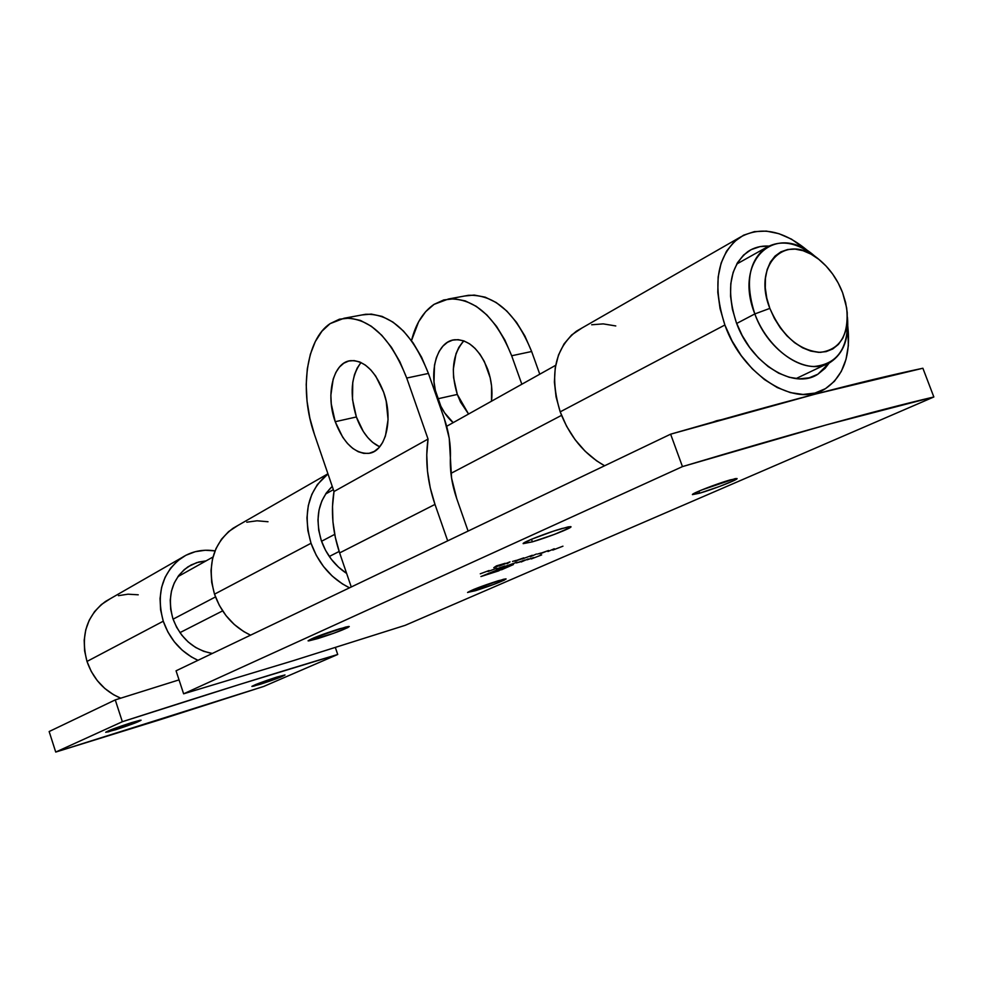 <?xml version="1.0" encoding="UTF-8"?>
<svg xmlns="http://www.w3.org/2000/svg" width="983" height="983" viewBox="0 0 983 983"><rect width="100%" height="100%" fill="white"/><g stroke="black" fill="none" stroke-linecap="round" stroke-linejoin="round"><path stroke-width="1.47" d="M829.271 362.887L817.868 374.228C793.822 390.337 750.729 363.759 736.304 322.498L742.116 335.387L749.599 347.355L758.434 357.91L768.251 366.634L778.659 373.171L789.238 377.288L799.548 378.848L809.193 377.816L817.819 374.253L825.093 368.342L829.271 362.887M724.876 325.004C712.134 284.935 716.816 255.899 738.933 237.923C760.424 225.476 783.881 230.194 809.304 252.066L791.475 239.139L778.868 233.659L766.359 231.103L754.416 231.619L743.517 235.22L734.08 241.83L726.498 251.23L721.117 263.1L718.155 276.985L717.799 292.344L720.06 308.576L724.876 325.004L560.199 411.852L724.876 325.004C742.607 375.813 795.591 408.461 825.093 388.875C843.328 376.661 850.897 355.797 847.813 326.307L848.354 345.586L846.019 359.323L841.313 371.39L834.407 381.293L825.499 388.641L814.919 393.089L803.05 394.453L790.344 392.598L777.283 387.572L764.418 379.536L752.253 368.785L741.317 355.748L732.065 340.941L724.876 325.004M738.921 237.935L576.505 331.136C554.609 348.51 549.165 375.408 560.199 411.852C569.526 436.317 584.332 454.293 604.619 465.77L596.558 460.794L585.18 451.271L575.055 439.622L566.613 426.29L560.199 411.852L556.071 396.899L554.4 382.031L555.235 367.875L558.516 354.974L564.082 343.853L571.688 334.92L581.813 328.101M463.878 340.892C452.622 353.769 450.423 371.623 457.304 394.441L437.754 398.815C428.084 372.864 436.587 341.531 454.441 339.774C468.412 339.196 479.544 349.149 487.838 369.645C491.512 380.274 492.729 390.792 491.5 401.199L491.586 386.135L490.185 377.767L484.361 361.547L480.048 354.371L475.047 348.4L469.591 343.841L463.878 340.892L458.139 339.651L452.598 340.13L447.474 342.305L442.964 346.09L439.204 351.3L436.354 357.738L434.498 365.16L434.007 381.809L435.371 390.423L440.839 406.2L444.648 412.872L453.175 422.641C446.54 416.927 441.404 408.977 437.754 398.815L457.304 394.441L468.559 414.04L460.609 402.231L457.304 394.441L453.593 377.583L453.323 369.116L456.026 353.671L458.901 347.269L462.686 342.084M361.007 362.518C351.042 375.985 349.493 394.134 356.387 416.976C361.867 432.041 369.633 441.994 379.684 446.81L372.569 442.325L367.728 437.496L363.329 431.525L356.387 416.976L335.215 421.707L356.387 416.976L352.492 399.442L352.762 382.301L354.482 374.67L357.198 368.072L360.81 362.739M383.628 392.143C393.691 419.581 385.569 451.676 368.785 453.36C354.765 453.876 343.571 443.321 335.215 421.707L331.283 404.025L330.866 395.178L333.188 379.082L335.854 372.434L339.43 367.077L343.78 363.219L348.744 361.019L354.138 360.601L359.753 361.965L365.381 365.111L370.788 369.903L375.764 376.182L383.628 392.143L386.196 401.199L388.064 419.618L385.434 436.01L382.559 442.62L378.787 447.818L374.277 451.406L369.215 453.286L363.796 453.384L358.23 451.713L352.725 448.371L347.49 443.48L342.723 437.238L335.215 421.707C325.373 394.65 333.139 362.272 350.526 360.675C364.152 360.257 375.187 370.751 383.628 392.143M562.055 528.473L570.988 526.753C572.155 527.871 547.076 537.652 532.393 541.842L531.484 539.262L532.393 541.842L523.214 543.476L531.41 539.298L553.675 531.078L568.088 526.913L570.865 526.642L570.017 527.662L554.363 534.42L532.393 541.842L523.165 543.66C521.752 542.641 547.285 532.651 562.055 528.473M339.651 628.751L349.284 626.552C345.881 628.936 335.424 632.941 317.902 638.557L317.214 636.505L317.902 638.557L308.625 640.916L313.491 637.992L345.537 627.105L348.793 626.466L347.908 627.559L333.348 633.408L308.048 640.83C311.414 638.459 321.945 634.428 339.651 628.751M498.406 580.707L506.11 578.962C502.338 581.395 492.127 585.303 475.489 590.685L474.887 588.964L475.489 590.685L467.601 592.417L473.806 589.395L503.456 579.294L505.938 578.876L504.205 580.179L493.306 584.602L467.589 592.491C471.336 590.058 481.609 586.126 498.406 580.707M730.185 479.901L737.09 478.586C738.049 479.618 712.712 489.485 699.564 493.22L698.815 491.181L699.564 493.22L692.696 494.252L701.665 489.976L735.223 478.623L737.09 478.574L733.564 480.736L719.691 486.413L699.564 493.22L692.425 494.621C691.221 493.687 716.988 483.624 730.185 479.901M405.18 625.335L293.352 660.65L405.18 625.335L933.85 396.972L826.789 424.767L682.46 466.606L183.624 693.814L293.352 660.65L183.624 693.814L682.46 466.606C790.959 434.081 874.759 410.869 933.85 396.972L922.877 368.244L815.3 394.109L670.627 434.179L176.055 670.811L183.624 693.814L176.055 670.811L670.627 434.179L682.46 466.606L670.627 434.179C779.31 402.797 863.381 380.814 922.877 368.244L933.85 396.972L405.18 625.335M346.63 573.421C334.773 565.606 326.331 554.645 321.294 540.527C314.707 518.016 318.345 499.978 332.242 486.388L326.344 492.913L321.859 500.912L319.02 510.054L317.964 519.958L318.725 530.255L321.294 540.527L325.57 550.357L331.382 559.339L338.496 567.13L346.63 573.421M311.033 543.267C302.543 513.273 308.195 490.161 327.978 473.929L317.374 484.545L311.82 494.388L308.293 505.643L306.954 517.869L307.876 530.587L311.033 543.267L214.515 594.174L311.033 543.267C318.566 563.898 331.394 578.741 349.518 587.822L342.33 583.853L332.291 576.124L323.505 566.515L316.317 555.407L311.033 543.267M327.929 473.794L233.069 528.24C212.942 543.55 206.749 565.532 214.515 594.174C221.372 613.306 233.389 626.97 250.567 635.165L243.759 631.577L234.298 624.512L226.053 615.677L219.369 605.43L214.515 594.174L211.701 582.391L211.013 570.533L212.475 559.094L216.027 548.514L221.494 539.225L228.646 531.57L237.911 525.463M522.047 559.032L532.27 555.26L522.047 559.032M530.156 556.796L536.423 554.031L530.156 556.796M537.529 554.043L540.969 553.024L537.529 554.043M540.613 553.294L548.625 550.492L540.613 553.294M528.19 558.897L521.187 561.993L528.19 558.897M516.517 562.952L524.971 559.991L516.517 562.952M505.188 563.296L493.773 567.695L496.415 565.889L505.188 563.296L496.415 565.889L493.896 567.67L505.188 563.296M498.946 570.791L480.933 576.542L502.436 567.842L483.845 575.485L498.602 570.779L508.223 566.282L487.507 574.183L507.154 566.429L513.433 564.549L501.563 569.771L513.433 564.549L507.154 566.429L487.507 574.183L510.509 565.606L496.648 571.492L483.845 575.485L501.846 568.039L480.933 576.542L498.946 570.791M541.658 554.904L531.312 558.946L541.658 554.904M496.292 568.985L504.869 565.975L496.292 568.985M496.845 568.223L488.01 571.492L496.845 568.223M489.116 570.521L480.269 573.802L489.116 570.521M552.79 550.087L562.94 546.192L552.79 550.087M517.107 562.202L504.193 566.687L517.107 562.202M533.867 557.558L527.06 559.831L533.867 557.558M547.949 551.524L554.24 548.747L547.949 551.524M515.682 560.691L523.779 557.852L515.682 560.691M512.512 561.465L516.014 560.421L512.512 561.465M510.017 561.858L507.068 563.75L508.604 562.497L499.204 566.085L510.017 561.858L499.204 566.085L508.604 562.497L507.068 563.75L510.017 561.858M246.782 522.194L257.042 520.793L268.015 521.74M539.765 374.204L531.643 351.509L524.91 336.026L516.517 322.35L506.823 311.046L496.243 302.555L485.221 297.173L474.211 295.072L464.689 296.006L468.363 295.318C494.756 294.286 515.854 313.012 531.643 351.509L511.676 355.76L521.838 384.242L511.676 355.76L531.643 351.509L539.765 374.204M448.469 298.992L434.081 304.349C423.243 311.722 415.711 323.812 411.496 340.597L418.611 321.785L425.602 311.734L434.081 304.349L443.763 299.938L454.293 298.758L465.266 300.896L476.264 306.34L486.831 314.916L496.526 326.331L504.93 340.13L511.676 355.76C495.825 316.931 474.752 298.009 448.469 298.992L468.363 295.318M456.739 498.651L468.092 531.09L456.739 498.651C451.996 484.938 449.882 471.349 450.386 457.894L449.231 438.234L444.255 418.537C448.826 431.672 450.878 444.795 450.386 457.894L451.59 478.18L456.739 498.651M362.039 314.941L371.316 314.093L382.117 316.403L392.991 322.117L403.485 331.074L413.155 342.932L421.596 357.247L428.428 373.442L444.255 418.537L428.428 373.442L406.729 378.05L399.86 361.719L391.418 347.257L381.76 335.277L371.291 326.233L360.466 320.433L349.715 318.087L339.454 319.18L330.091 323.64L321.945 331.21L315.31 341.543L310.37 354.236L307.31 368.772L306.204 384.636L307.052 401.248L309.829 418.021L314.437 434.388L333.999 491.525L428.047 439.069L406.729 378.05L428.047 439.069L333.999 491.525C330.743 511.467 332.623 531.938 339.626 552.913L434.99 504.414C427.335 481.977 425.025 460.191 428.047 439.069L426.757 454.859L427.494 471.25L430.259 487.887L434.99 504.414L339.626 552.913L351.263 586.986L339.626 552.913L335.338 537.443L332.942 521.826L332.5 506.417L333.999 491.525L314.437 434.388C299.201 391.467 305.897 339.504 330.091 323.64L344.038 318.259C369.682 317.546 390.57 337.476 406.729 378.05L428.428 373.442C412.332 333.225 391.394 313.503 365.615 314.277L362.039 314.941M447.683 540.847L434.99 504.414L447.683 540.847M720.404 419.913L716.619 420.736L720.404 419.913M713.449 421.891L716.619 420.736L713.449 421.891M768.706 246.069L760.031 246.622L751.196 249.608L743.578 255.039L737.471 262.719L733.146 272.365L730.799 283.645L730.541 296.092L732.396 309.215L736.304 322.498C725.884 289.85 729.742 266.209 747.866 251.587C753.961 247.532 760.903 245.689 768.706 246.069M615.776 325.951L603.23 323.886L591.668 324.771M495.186 567.08L499.462 565.311L495.186 567.08M498.565 568.358L503.824 566.331L498.565 568.358M518.705 562.374L523.951 560.347L518.705 562.374M528.276 559.302L533.142 557.766L528.276 559.302M539.962 553.884L547.433 550.885L539.95 553.884M521.027 559.106L514.908 561.268L521.027 559.106M754.833 313.933C765.671 343.264 791.966 366.364 814.047 366.487C837.737 364.128 848.87 347.675 847.432 317.128C849.189 338.373 843.549 353.401 830.5 362.199C808.284 377.165 768.301 352.319 754.833 313.933L736.672 323.468L754.833 313.933C745.077 283.522 748.579 261.552 765.364 248.011C780.834 239.053 797.901 242.273 816.59 257.669L814.096 255.58C775.526 221.765 733.269 260.249 754.833 313.933L769.849 308.392L754.833 313.933M842.603 292.688L846.67 307.949C849.189 334.65 840.465 349.456 820.461 352.369C798.909 350.55 782.038 335.891 769.849 308.392L774.371 318.369L780.158 327.658L786.965 335.854L794.547 342.662L802.57 347.798L810.717 351.066L818.679 352.356L826.125 351.631L832.785 348.953L838.401 344.419L842.787 338.25L845.773 330.669L847.26 321.982L847.211 312.52L845.638 302.629L842.603 292.688L838.216 283.043L832.65 274.06L826.089 266.049L818.79 259.328L811.012 254.142L803.037 250.69L795.161 249.117L787.678 249.51L780.895 251.845L775.059 256.072L770.414 262.043L767.158 269.551L765.425 278.287L765.29 287.933L766.789 298.107L769.849 308.392C751.798 263.69 786.732 231.275 819.122 259.586C829.492 268.101 837.319 279.135 842.603 292.688M561.526 415.367L450.951 473.376L561.526 415.367M334.712 534.371L321.552 541.264L334.712 534.371M215.498 596.914L173.069 619.179L215.498 596.914M339.147 551.463L329.305 556.476M222.613 610.885L179.926 632.647M212.291 653.474C193.479 649.837 180.331 638.176 172.848 618.516L170.698 609.362L170.231 600.134L171.435 591.201L174.286 582.919L178.636 575.62L184.325 569.562L191.095 564.979L198.701 562.043L206.074 560.875L196.711 562.632L188.158 566.699C171.964 578.815 166.864 596.091 172.848 618.516L176.596 627.24L181.794 635.165L188.22 641.997L195.617 647.453L203.702 651.324L212.291 653.474M110.084 598.831L101.335 604.557L94.528 611.635L89.269 620.15L85.767 629.784L84.194 640.142L84.599 650.844L86.995 661.436L163.264 621.207C155.941 593.732 162.146 572.548 181.867 557.631C191.869 551.242 202.916 549.005 215.019 550.885L205.263 550.247L195.261 551.696L185.885 555.272L177.518 560.875L170.501 568.309L165.107 577.291L161.568 587.49L160.045 598.512L160.61 609.902L163.264 621.207L167.884 631.983L174.298 641.776L182.248 650.205L191.39 656.927L197.988 660.318C181.339 652.577 169.764 639.54 163.264 621.207L86.995 661.436L91.284 671.5L97.292 680.617L104.788 688.444L113.45 694.649L120.7 698.176C104.407 691.233 93.164 678.983 86.995 661.436C80.311 635.718 86.492 615.727 105.525 601.436L181.855 557.631M115.785 729.693L105.734 732.286C108.081 730.688 116.572 727.506 131.231 722.738L111.607 729.546L105.746 732.2L108.228 731.893L137.46 722.038L140.188 720.232L131.231 722.738L141.097 720.195C138.75 721.792 130.309 724.962 115.785 729.693L115.294 728.157L115.785 729.693M260.237 684.291L251.906 686.429C254.499 684.782 262.805 681.661 276.825 677.078L255.949 684.438L252.017 686.257L253.663 686.195L280.843 677.029L284.996 674.965L276.825 677.078L285.009 674.989C282.404 676.636 274.146 679.745 260.237 684.291L259.795 682.952L260.237 684.291M55.724 752.069L49.15 731.536L115.257 699.896L179.041 679.88L115.257 699.896L122.347 721.719L239.422 684.5L337.722 654.481L263.727 686.441L159.062 720.035L55.724 752.069L122.347 721.719C206.577 694.539 278.373 672.126 337.722 654.481L335.375 647.551L337.722 654.481L263.727 686.441L55.724 752.069L49.15 731.536L115.257 699.896L122.347 721.719L55.724 752.069M138.234 594.801L128.011 594.187L118.415 595.673M812.216 376.894L817.868 374.228M371.144 452.794L368.785 453.36M365.615 314.277L344.05 318.259M796.021 378.602L830.5 362.199M177.898 576.64L212.992 557.005M325.57 494.031L333.372 489.669M446.663 426.29L555.678 365.307M736.709 264.046L765.364 248.011M814.096 255.58L819.122 259.586"/></g></svg>
